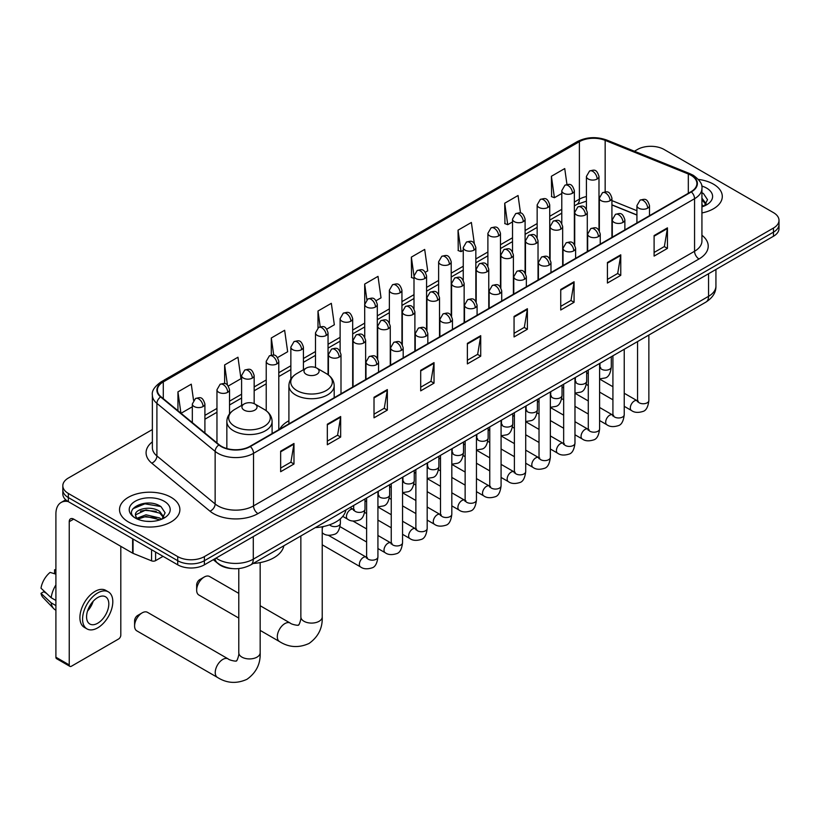 <?xml version="1.0" encoding="UTF-8"?>
<svg xmlns="http://www.w3.org/2000/svg" width="820" height="820" viewBox="0 0 820 820"><rect width="100%" height="100%" fill="white"/><g stroke="black" fill="none" stroke-linecap="round" stroke-linejoin="round"><path stroke-width="1.23" d="M288.906 420.762A33.323 19.239 0 0 0 279.712 429.178M636.925 215.076L611.925 204.969M232.654 568.608A18.86 10.885 180 0 1 218.52 563.996L213.282 559.681M152.366 429.547L68.347 478.05A18.86 10.885 0 0 0 62.822 485.747L62.822 493.968A18.86 10.885 0 0 0 68.347 501.666L177.714 564.816A18.86 10.885 0 0 0 204.395 564.816L773.475 236.252A18.86 10.885 0 0 0 779 228.554L779 224.444A18.86 10.885 0 0 1 773.475 232.152A18.86 10.885 0 0 0 779 224.444L779 220.344A18.86 10.885 0 0 0 773.475 212.636L664.108 149.496A18.86 10.885 0 0 0 637.427 149.496L634.413 151.239M62.822 485.747A18.86 10.885 0 0 0 68.347 493.455L177.714 556.595A18.86 10.885 0 0 0 204.395 556.595L204.395 560.706L773.475 232.152L204.395 560.706A18.86 10.885 0 0 1 177.714 560.706A18.86 10.885 0 0 0 204.395 560.706L204.395 564.816M68.347 493.455L68.347 497.555L177.714 560.706L68.347 497.555A18.86 10.885 0 0 1 62.822 489.858A18.86 10.885 0 0 0 68.347 497.555L68.347 501.666M713.451 184.151A30.176 17.425 0 0 0 698.384 179.426A30.176 17.425 0 0 1 713.451 184.151A30.176 17.425 0 0 1 722.297 196.472A30.176 17.425 0 0 0 713.451 184.151M171.052 497.299A30.176 17.425 0 0 0 138.16 493.527A30.176 17.425 0 0 0 119.525 509.62A30.176 17.425 0 0 0 128.371 521.94A30.176 17.425 0 0 0 161.263 525.722A30.176 17.425 0 0 0 179.887 509.62A30.176 17.425 0 0 0 171.052 497.299A30.176 17.425 0 0 0 138.16 493.527A30.176 17.425 0 0 0 119.525 509.62A30.176 17.425 0 0 0 128.371 521.94A30.176 17.425 0 0 0 161.263 525.722A30.176 17.425 0 0 0 179.887 509.62A30.176 17.425 0 0 0 171.052 497.299M691.004 175.296A20.121 11.613 180 0 1 696.897 183.506A20.121 11.613 180 0 1 691.004 191.716L249.967 446.346A20.121 11.613 180 0 1 219.258 444.799L161.027 396.788A20.121 11.613 180 0 1 157.389 390.125A20.121 11.613 180 0 1 163.282 381.915L579.391 141.675A20.121 11.613 180 0 1 605.16 140.374L688.318 173.994A20.121 11.613 180 0 1 691.004 175.296M691.362 175.09A20.623 11.91 0 0 0 688.605 173.748L605.447 140.138A20.623 11.91 0 0 0 579.043 141.47L162.934 381.71A20.623 11.91 0 0 0 160.617 396.952L218.848 444.963A20.623 11.91 0 0 0 250.325 446.551L691.362 191.921A20.623 11.91 0 0 0 691.362 175.09M280.645 451.174L280.645 471.715L293.98 464.007L293.98 443.476L280.645 451.174M280.645 468.066L290.915 462.142L293.929 444.163A5.033 2.901 -120 0 0 293.98 443.476M290.823 462.193L293.98 464.007M327.323 424.227L327.323 444.758L340.659 437.06L340.659 416.529L327.323 424.227M327.323 441.119L337.594 435.184L340.607 417.206A5.033 2.901 -120 0 0 340.659 416.529M337.512 435.235L340.659 437.06M374.012 397.269L374.012 417.81L387.347 410.113L387.347 389.572L374.012 397.269M374.012 414.161L384.283 408.237L387.296 390.258A5.033 2.901 -120 0 0 387.347 389.572M384.19 408.288L387.347 410.113M420.691 370.322L420.691 390.853L434.026 383.155L434.026 362.624L420.691 370.322M420.691 387.214L430.961 381.279L433.975 363.301A5.033 2.901 -120 0 0 434.026 362.624M430.869 381.331L434.026 383.155M654.104 235.565L654.104 256.096L667.439 248.398L667.439 227.857L654.104 235.565M654.104 252.457L664.374 246.523L667.388 228.544A5.033 2.901 -120 0 0 667.439 227.857M664.282 246.574L667.439 248.398M607.415 262.513L607.415 283.054L620.76 275.346L620.76 254.815L607.415 262.513M607.415 279.405L617.696 273.47L620.699 255.491A5.033 2.901 -120 0 0 620.76 254.815M617.603 273.531L620.76 275.346M560.736 289.47L560.736 310.001L574.072 302.303L574.072 281.762L560.736 289.47M560.736 306.362L571.007 300.428L574.02 282.449A5.033 2.901 -120 0 0 574.072 281.762M570.915 300.479L574.072 302.303M514.058 316.417L514.058 336.948L527.393 329.25L527.393 308.72L514.058 316.417M514.058 333.309L524.328 327.375L527.342 309.396A5.033 2.901 -120 0 0 527.393 308.72M524.236 327.426L527.393 329.25M467.369 343.365L467.369 363.906L480.715 356.208L480.715 335.667L467.369 343.365M467.369 360.257L477.65 354.332L480.653 336.354A5.033 2.901 -120 0 0 480.715 335.667M477.558 354.383L480.715 356.208M701.93 212.944A30.176 17.425 0 0 0 722.297 196.472A30.176 17.425 0 0 1 701.93 212.944M204.395 556.595L773.475 228.042A18.86 10.885 0 0 0 779 220.344M277.56 357.561L287.656 351.739L284.642 330.276L271.307 337.983L271.307 355.142M228.298 386.005L240.977 378.686L237.964 357.233L224.629 364.931L224.629 383.616M193.54 400.262L191.275 384.18L177.94 391.878L177.94 410.738M425.344 272.24L427.702 270.877L424.688 249.423L411.353 257.121L411.568 277.539M474.319 243.448L471.377 222.476L458.031 230.174L458.247 250.582M520.515 213.056L518.055 195.519L504.72 203.216L504.935 223.634M566.968 184.479L564.734 168.571L551.399 176.269L551.614 196.677M326.821 329.127L334.334 324.781L331.331 303.328L317.986 311.026L317.986 327.846M376.083 300.684L381.023 297.834L378.01 276.371L364.674 284.079L364.746 304.568M364.746 337.133L364.674 304.404M364.674 284.079L366.868 299.72M413.997 278.441L411.353 277.457M411.353 257.121L413.997 276.002A6.283 3.628 0 0 0 415.842 278.554A6.283 3.628 0 0 0 424.739 278.554A6.283 3.628 0 0 0 426.574 275.991C424.022 267.925 421.541 269.534 417.144 270.549A6.283 3.628 60 0 1 420.291 270.856A6.283 3.628 -120 0 1 424.739 278.554M458.031 230.174L461.045 251.627L463.259 250.346M461.045 251.627L458.031 250.5M504.72 203.216L507.734 224.68L512.52 221.902M507.734 224.68L504.72 223.552M551.399 176.269L554.412 197.722L561.782 193.469M554.412 197.722L551.399 196.595M317.986 311.026L320.2 326.78M271.307 337.983L273.716 355.142M224.629 364.931L227.447 385.082M181.035 413.29L192.331 406.771M177.94 391.878L180.933 413.198M701.93 204.692L703.826 206.179M701.93 206.322L702.463 206.681M701.93 198.173L706.245 203.965M701.93 199.803L705.918 204.395M701.93 206.855A20.5 11.839 0 0 0 706.604 204.836A20.5 11.839 0 0 0 706.604 188.098A20.5 11.839 0 0 0 701.694 186.007M704.308 205.984L707.516 199.68L703.457 193.561M701.93 192.792L703.181 193.366M196.656 590.123L196.656 584.988A4.397 2.542 -60 0 1 199.772 579.596L204.221 577.034A10.691 6.17 120 0 0 196.656 590.123A10.691 6.17 120 0 0 198.87 595.012L238.784 618.065M306.208 374.299A7.544 4.356 0 0 0 316.879 374.299A7.544 4.356 0 0 0 316.879 368.139L326.247 373.551A20.797 12.003 0 0 1 326.247 390.525A20.797 12.003 0 0 1 296.84 390.525A20.797 12.003 0 0 1 296.84 373.551C291.715 376.585 289.07 380.623 288.906 385.666A22.632 13.069 0 0 0 295.538 394.912A22.632 13.069 0 0 0 320.2 397.741A22.632 13.069 0 0 0 334.181 385.666C334.006 380.623 331.362 376.585 326.247 373.551L316.879 368.139A7.544 4.356 0 0 0 306.208 368.139A7.544 4.356 0 0 0 306.208 374.299M315.3 527.629A34.584 19.967 0 0 0 345.917 509.948M238.784 593.372L209.561 576.501A10.691 6.17 120 0 0 204.221 577.034L199.772 579.596M134.593 625.957L134.593 620.822A4.397 2.542 -60 0 1 137.709 615.43L142.147 612.868A10.691 6.17 120 0 0 134.593 625.957A10.691 6.17 120 0 0 136.807 630.846L217.454 677.412A10.691 6.17 -60 0 1 215.814 668.843A10.691 6.17 -60 0 1 222.804 659.423A10.691 6.17 -60 0 1 228.144 658.901C229.364 660.356 237.462 661.822 236.324 660.766C236.662 662.283 239.44 654.534 238.784 652.751A10.691 6.17 180 0 0 241.92 657.117A10.691 6.17 180 0 0 257.039 657.117A10.691 6.17 180 0 0 260.165 652.751C260.627 663.821 256.24 672.656 247.004 679.278C236.662 683.962 226.812 683.337 217.454 677.412M244.145 410.133A7.544 4.356 0 0 0 254.815 410.133A7.544 4.356 0 0 0 254.815 403.973L264.183 409.385A20.797 12.003 0 0 1 264.183 426.359A20.797 12.003 0 0 1 234.776 426.359A20.797 12.003 0 0 1 234.776 409.385C229.651 412.419 227.007 416.457 226.843 421.5A22.632 13.069 0 0 0 233.474 430.736A22.632 13.069 0 0 0 258.136 433.575A22.632 13.069 0 0 0 272.107 421.5C271.943 416.457 269.298 412.419 264.183 409.385L254.815 403.973A7.544 4.356 0 0 0 244.145 403.973A7.544 4.356 0 0 0 244.145 410.133M253.226 563.453A34.584 19.967 0 0 0 283.853 545.782M228.144 658.901L147.498 612.335A10.691 6.17 120 0 0 142.147 612.868L137.709 615.43M155.595 552.044L155.595 560.644L163.047 556.339M68.132 501.543A25.153 14.524 -120 0 0 61.11 502.476A25.153 14.524 -120 0 0 55.903 513.986L55.903 657.22L69.239 664.918L69.239 521.684A6.283 3.628 60 0 1 70.54 518.814A6.283 3.628 60 0 1 73.687 519.121L132.625 553.151L132.625 538.771M69.239 664.918A3.147 1.814 120 0 0 69.885 666.363L56.549 658.655A3.147 1.814 -60 0 1 55.903 657.22M69.885 666.363A3.147 1.814 120 0 0 71.463 666.199L118.592 638.995A3.147 1.814 120 0 0 120.806 635.141L120.806 546.325M155.595 560.644A3.147 1.814 180 0 1 151.577 560.839L133.045 553.356A3.147 1.814 180 0 1 132.625 553.151M97.693 623.231A15.723 9.071 120 0 0 107.963 609.383A15.723 9.071 120 0 0 105.554 596.786A15.723 9.071 120 0 0 97.693 597.565A15.723 9.071 120 0 0 87.422 611.412A15.723 9.071 120 0 0 89.831 624.01A15.723 9.071 120 0 0 97.693 623.231M87.535 611.054A15.723 9.071 120 0 0 93.172 601.275M55.903 570.238L54.571 569.838L54.571 572.995L55.903 573.764M108.383 591.886L105.718 590.349A21.381 12.341 120 0 0 95.028 591.404A21.381 12.341 120 0 0 81.057 610.244A21.381 12.341 120 0 0 84.337 627.372L87.002 628.909A21.381 12.341 120 0 0 97.693 627.853A21.381 12.341 120 0 0 111.653 609.014A21.381 12.341 120 0 0 108.383 591.886A21.381 12.341 120 0 0 97.693 592.942A21.381 12.341 120 0 0 83.722 611.781A21.381 12.341 120 0 0 87.002 628.909M55.903 584.937A20.746 11.982 120 0 0 51.178 597.729L41 588.196A16.349 9.44 120 0 1 50.122 572.401L55.903 574.154M55.903 600.455L51.178 597.729M46.504 593.352L43.737 591.753L41 593.332L51.178 602.854L55.903 605.58M51.178 602.854A20.746 11.982 120 0 0 53.741 608.655A20.746 11.982 120 0 0 55.309 609.885L55.903 610.234M55.903 569.47A16.349 9.44 120 0 0 54.571 569.838M41 593.332A16.349 9.44 120 0 0 42.937 597.401L53.741 608.655M146.298 521.294L151.044 521.438M136.878 518.281L146.032 514.796L159.756 518.004L161.417 519.337M137.719 519.162L146.032 516.426L160.054 519.839M137.022 518.916L135.556 515.472A14.206 8.2 0 0 0 137.852 519.275M163.836 517.123L159.756 511.485C151.228 505.12 133.68 509.046 135.556 515.472L135.505 514.847M135.587 515.678L135.987 514.622L146.032 509.907L159.756 513.115L163.518 517.543M161.909 519.132L165.117 512.828L161.058 506.709C146.677 496.377 121.114 509.999 135.874 518.342L136.602 518.793M164.205 501.256A20.5 11.839 0 0 0 135.218 501.256A20.5 11.839 0 0 0 135.218 517.994A20.5 11.839 0 0 0 164.205 517.994A20.5 11.839 0 0 0 164.205 501.256M132.881 508.769L144.914 503.828L160.781 506.524M140.394 511.167L144.914 510.347L156.241 511.321M140.394 517.686L144.914 516.866L156.241 517.84M216.039 558.082A25.153 14.524 0 0 0 217.73 559.168A25.153 14.524 0 0 0 253.298 559.168L708.562 296.317A25.153 14.524 0 0 0 715.932 286.057C716.116 292.289 712.795 297.639 705.958 302.078L250.695 564.918A12.577 7.257 60 0 0 253.298 559.168L253.298 536.577M708.562 273.726L708.562 296.317A12.577 7.257 60 0 1 705.958 302.078M215.024 558.676A12.577 8.415 129.5 0 0 217.218 562.766L213.395 559.619M773.475 236.252L773.475 228.042M177.714 564.816L177.714 556.595M701.93 235.248A31.437 18.153 180 0 1 699.009 258.976L257.972 513.607A6.283 3.628 60 0 1 253.523 505.899L694.56 251.268A25.153 14.524 0 0 0 701.93 241.008L701.93 188.436A25.153 14.524 180 0 1 694.56 198.707A6.283 3.628 -120 0 0 691.362 191.921M257.972 513.607A31.437 18.153 180 0 1 213.507 513.607A31.437 18.153 180 0 1 209.981 511.178L151.761 463.167A31.437 18.153 180 0 1 152.366 441.867M217.956 505.899A25.153 14.524 0 0 0 253.523 505.899L253.523 453.337A25.153 14.524 180 0 1 215.137 451.389L156.907 403.389A25.153 14.524 180 0 1 152.366 395.055L152.366 447.628A25.153 14.524 0 0 0 156.907 455.951L215.137 503.962A25.153 14.524 0 0 0 217.956 505.899M701.93 188.436C702.76 184.51 699.88 180.123 693.259 175.285L689.948 173.686A6.283 2.942 112 0 0 688.605 173.748M689.948 173.686L606.8 140.066C596.386 136.386 586.495 136.919 577.136 141.675A6.283 3.628 60 0 1 579.043 141.47M162.934 381.71A6.283 3.628 -120 0 0 161.027 381.915C154.508 386.599 151.618 390.986 152.366 395.055M160.617 396.952A6.283 4.202 129.5 0 0 156.907 403.389L156.907 455.951A6.283 4.202 -50.5 0 1 151.761 463.167M606.8 140.066A6.283 2.942 112 0 0 605.447 140.138M218.848 444.963A6.283 4.202 129.5 0 0 215.137 451.389L215.137 503.962A6.283 4.202 -50.5 0 1 209.981 511.178M250.325 446.551A6.283 3.628 60 0 1 253.523 453.337L694.56 198.707L694.56 251.268A6.283 3.628 60 0 0 699.009 258.976M163.282 381.915L163.282 398.653M688.318 173.994L688.318 193.274M605.16 140.374L605.16 191.87M636.925 210.709L611.925 200.603M599.625 196.298A20.121 11.613 0 0 0 598.989 196.195M586.413 196.544A20.121 11.613 0 0 0 579.391 199.178L574.359 202.079M579.391 141.675L579.391 199.178A11.316 6.529 60 0 1 577.054 204.354L574.359 205.912M561.782 209.336L549.728 216.296M537.151 223.563L525.097 230.522M512.52 237.779L500.466 244.739M487.89 251.996L475.836 258.956M463.259 266.223L451.205 273.183M438.628 280.44L426.574 287.4M413.997 294.657L401.943 301.627M389.367 308.884L377.313 315.843M364.746 323.101L352.682 330.06M340.115 337.327L328.051 344.287M315.485 351.544L303.42 358.504M290.854 365.761L278.79 372.721M266.223 379.988L254.159 386.948M241.592 394.205L229.528 401.164M216.962 408.421L204.908 415.381M467.369 344.021L480.653 336.354M514.058 317.073L527.342 309.396M560.736 290.116L574.02 282.449M607.415 263.169L620.699 255.491M654.104 236.211L667.388 228.544M420.691 370.968L433.975 363.301M374.012 397.925L387.296 390.258M327.323 424.873L340.607 417.206M280.645 451.83L293.929 444.163M322.229 526.768L322.229 616.917A10.691 6.17 180 0 1 319.103 621.283A10.691 6.17 180 0 1 303.984 621.283A10.691 6.17 180 0 1 300.858 616.917C301.504 618.71 298.726 626.459 298.388 624.932C299.526 625.988 291.428 624.522 290.208 623.067L260.165 605.724M322.229 616.917C322.69 627.987 318.303 636.822 309.068 643.444C298.726 648.128 288.876 647.503 279.517 641.578A10.691 6.17 -60 0 1 277.888 633.009A10.691 6.17 -60 0 1 284.868 623.589A10.691 6.17 -60 0 1 290.208 623.067M647.656 208.177A6.283 3.628 0 0 0 649.501 205.605C646.949 197.538 644.469 199.147 640.061 200.162A6.283 3.628 60 0 1 643.208 200.469A6.283 3.628 -120 0 1 647.656 208.177A6.283 3.628 0 0 1 638.759 208.177A6.283 3.628 0 0 1 636.925 205.605L640.061 200.162M624.235 406.33L631.492 410.523A5.658 3.27 -60 0 1 630.621 405.982A5.658 3.27 -60 0 1 634.321 401A5.658 3.27 -60 0 1 634.567 400.857A5.658 3.27 -60 0 1 637.15 400.713L624.235 393.262M637.878 401.287L637.365 401.708L637.55 400.488A5.658 3.27 -0 0 0 639.21 402.794A5.658 3.27 -0 0 0 646.949 402.938A5.658 3.27 -0 0 0 648.866 400.488C648.097 407.058 646.057 410.728 642.767 411.496C638.032 412.931 634.28 412.603 631.492 410.523M623.026 222.394A6.283 3.628 0 0 0 624.871 219.832C622.318 211.765 619.838 213.364 615.43 214.379A6.283 3.628 60 0 1 618.577 214.696A6.283 3.628 -120 0 1 623.026 222.394A6.283 3.628 0 0 1 614.129 222.394A6.283 3.628 0 0 1 612.294 219.832L615.43 214.379M599.604 420.557L606.861 424.739A5.658 3.27 -60 0 1 605.99 420.209A5.658 3.27 -60 0 1 609.691 415.217A5.658 3.27 -60 0 1 609.936 415.084A5.658 3.27 -60 0 1 612.519 414.94L599.604 407.489M613.247 415.504L612.735 415.924L612.919 414.705A5.658 3.27 -0 0 0 614.58 417.011A5.658 3.27 -0 0 0 622.318 417.154A5.658 3.27 -0 0 0 624.235 414.705C623.466 421.275 621.427 424.944 618.136 425.713C613.401 427.148 609.649 426.83 606.861 424.739M598.395 236.611A6.283 3.628 0 0 0 600.24 234.048C597.688 225.982 595.207 227.591 590.8 228.606A6.283 3.628 60 0 1 593.947 228.913A6.283 3.628 -120 0 1 598.395 236.611A6.283 3.628 0 0 1 589.498 236.611A6.283 3.628 0 0 1 587.663 234.048L590.8 228.606M574.974 434.774L582.231 438.956A5.658 3.27 -60 0 1 581.359 434.426A5.658 3.27 -60 0 1 585.06 429.434A5.658 3.27 -60 0 1 585.306 429.301A5.658 3.27 -60 0 1 587.889 429.157L574.974 421.705M588.616 429.731L588.104 430.151L588.288 428.921A5.658 3.27 -0 0 0 589.949 431.238A5.658 3.27 -0 0 0 597.688 431.371A5.658 3.27 -0 0 0 599.604 428.921C598.836 435.492 596.796 439.161 593.506 439.94C588.77 441.375 585.019 441.047 582.231 438.956M573.764 250.838A6.283 3.628 0 0 0 575.609 248.265C573.057 240.198 570.576 241.808 566.169 242.822A6.283 3.628 60 0 1 569.316 243.13A6.283 3.628 -120 0 1 573.764 250.838A6.283 3.628 0 0 1 564.867 250.838A6.283 3.628 0 0 1 563.032 248.265L566.169 242.822M550.343 448.991L557.6 453.183A5.658 3.27 -60 0 1 556.729 448.642A5.658 3.27 -60 0 1 560.429 443.661A5.658 3.27 -60 0 1 560.675 443.517A5.658 3.27 -60 0 1 563.258 443.374L550.343 435.922M563.986 443.948L563.473 444.368L563.658 443.148A5.658 3.27 -0 0 0 565.318 445.455A5.658 3.27 -0 0 0 573.057 445.598A5.658 3.27 -0 0 0 574.974 443.148C574.205 449.719 572.165 453.388 568.875 454.157C564.139 455.592 560.388 455.264 557.6 453.183M549.133 265.055A6.283 3.628 0 0 0 550.978 262.492C548.426 254.425 545.946 256.024 541.548 257.039A6.283 3.628 60 0 1 544.685 257.357A6.283 3.628 -120 0 1 549.133 265.055A6.283 3.628 0 0 1 540.236 265.055A6.283 3.628 0 0 1 538.402 262.492L541.548 257.039M525.712 463.218L532.969 467.4A5.658 3.27 -60 0 1 532.098 462.869A5.658 3.27 -60 0 1 535.798 457.878A5.658 3.27 -60 0 1 536.044 457.744A5.658 3.27 -60 0 1 538.627 457.601L525.712 450.149M539.355 458.165L538.842 458.585L539.027 457.365A5.658 3.27 -0 0 0 540.688 459.671A5.658 3.27 -0 0 0 548.426 459.815A5.658 3.27 -0 0 0 550.343 457.365C549.574 463.935 547.534 467.605 544.244 468.374C539.509 469.819 535.757 469.491 532.969 467.4M524.503 279.271A6.283 3.628 0 0 0 526.348 276.709C523.795 268.642 521.315 270.252 516.918 271.266A6.283 3.628 60 0 1 520.054 271.574A6.283 3.628 -120 0 1 524.503 279.271A6.283 3.628 0 0 1 515.606 279.271A6.283 3.628 0 0 1 513.771 276.709L516.918 271.266M501.081 477.435L508.338 481.617A5.658 3.27 -60 0 1 507.467 477.086A5.658 3.27 -60 0 1 511.167 472.094A5.658 3.27 -60 0 1 511.413 471.961A5.658 3.27 -60 0 1 513.996 471.818L501.081 464.366M514.724 472.392L514.212 472.812L514.396 471.582A5.658 3.27 -0 0 0 516.057 473.898A5.658 3.27 -0 0 0 523.795 474.032A5.658 3.27 -0 0 0 525.712 471.582C524.943 478.152 522.904 481.832 519.613 482.601C514.878 484.036 511.126 483.708 508.338 481.617M499.872 293.498A6.283 3.628 0 0 0 501.717 290.926C499.165 282.859 496.684 284.468 492.287 285.483A6.283 3.628 60 0 1 495.423 285.79A6.283 3.628 -120 0 1 499.872 293.498A6.283 3.628 0 0 1 490.985 293.498A6.283 3.628 0 0 1 489.14 290.926L492.287 285.483M476.451 491.651L483.708 495.844A5.658 3.27 -60 0 1 482.836 491.303A5.658 3.27 -60 0 1 486.537 486.321A5.658 3.27 -60 0 1 486.783 486.188A5.658 3.27 -60 0 1 489.366 486.034L476.451 478.583M490.093 486.608L489.581 487.029L489.765 485.809A5.658 3.27 -0 0 0 491.426 488.115A5.658 3.27 -0 0 0 499.165 488.259A5.658 3.27 -0 0 0 501.081 485.809C500.313 492.379 498.273 496.049 494.983 496.817C490.247 498.252 486.496 497.924 483.708 495.844M475.241 307.715A6.283 3.628 0 0 0 477.086 305.153C474.534 297.086 472.053 298.685 467.656 299.7A6.283 3.628 60 0 1 470.793 300.017A6.283 3.628 -120 0 1 475.241 307.715A6.283 3.628 0 0 1 466.354 307.715A6.283 3.628 0 0 1 464.509 305.153L467.656 299.7M451.82 505.878L459.077 510.06A5.658 3.27 -60 0 1 458.206 505.53A5.658 3.27 -60 0 1 461.906 500.538A5.658 3.27 -60 0 1 462.152 500.405A5.658 3.27 -60 0 1 464.735 500.261L451.82 492.81M465.463 500.825L464.95 501.245L465.135 500.026A5.658 3.27 -0 0 0 466.795 502.332A5.658 3.27 -0 0 0 474.534 502.476A5.658 3.27 -0 0 0 476.451 500.026C475.682 506.596 473.642 510.265 470.352 511.034C465.616 512.48 461.865 512.151 459.077 510.06M450.61 321.932A6.283 3.628 0 0 0 452.455 319.369C449.903 311.303 447.423 312.912 443.025 313.927A6.283 3.628 60 0 1 446.162 314.234A6.283 3.628 -120 0 1 450.61 321.932A6.283 3.628 0 0 1 441.724 321.932A6.283 3.628 0 0 1 439.879 319.369L443.025 313.927M427.189 520.095L434.446 524.277A5.658 3.27 -60 0 1 433.575 519.747A5.658 3.27 -60 0 1 437.275 514.755A5.658 3.27 -60 0 1 437.521 514.622A5.658 3.27 -60 0 1 440.104 514.478L427.189 507.026M440.832 515.052L440.33 515.472L440.504 514.242A5.658 3.27 -0 0 0 442.164 516.559A5.658 3.27 -0 0 0 449.903 516.692A5.658 3.27 -0 0 0 451.82 514.242C451.051 520.813 449.011 524.492 445.721 525.261C440.986 526.696 437.234 526.368 434.446 524.277M425.98 336.159A6.283 3.628 0 0 0 427.825 333.586C425.272 325.519 422.792 327.129 418.395 328.143A6.283 3.628 60 0 1 421.531 328.451A6.283 3.628 -120 0 1 425.98 336.159A6.283 3.628 0 0 1 417.093 336.159A6.283 3.628 0 0 1 415.248 333.586L418.395 328.143M402.558 534.312L409.815 538.504A5.658 3.27 -60 0 1 408.944 533.963A5.658 3.27 -60 0 1 412.644 528.982A5.658 3.27 -60 0 1 412.89 528.849A5.658 3.27 -60 0 1 415.473 528.695L402.558 521.243M416.201 529.269L415.699 529.689L415.873 528.47A5.658 3.27 -0 0 0 417.534 530.776A5.658 3.27 -0 0 0 425.272 530.919A5.658 3.27 -0 0 0 427.189 528.47C426.42 535.04 424.381 538.709 421.09 539.478C416.355 540.913 412.603 540.595 409.815 538.504M401.349 350.376A6.283 3.628 0 0 0 403.194 347.813C400.642 339.746 398.161 341.356 393.764 342.36A6.283 3.628 60 0 1 396.9 342.678A6.283 3.628 -120 0 1 401.349 350.376A6.283 3.628 0 0 1 392.462 350.376A6.283 3.628 0 0 1 390.617 347.813L393.764 342.36M377.928 548.539L385.185 552.721A5.658 3.27 -60 0 1 384.313 548.191A5.658 3.27 -60 0 1 388.014 543.199A5.658 3.27 -60 0 1 388.26 543.066A5.658 3.27 -60 0 1 390.843 542.922L377.928 535.47M391.57 543.486L391.068 543.906L391.242 542.686A5.658 3.27 -0 0 0 392.903 544.992A5.658 3.27 -0 0 0 400.642 545.136A5.658 3.27 -0 0 0 402.558 542.686C401.79 549.256 399.75 552.926 396.46 553.695C391.724 555.14 387.973 554.812 385.185 552.721M376.718 364.592A6.283 3.628 0 0 0 378.563 362.03C376.011 353.963 373.53 355.572 369.133 356.587A6.283 3.628 60 0 1 372.27 356.895A6.283 3.628 -120 0 1 376.718 364.592A6.283 3.628 0 0 1 367.832 364.592A6.283 3.628 0 0 1 365.986 362.03L369.133 356.587M322.229 544.818L360.554 566.938A5.658 3.27 -60 0 1 359.683 562.407A5.658 3.27 -60 0 1 363.383 557.426A5.658 3.27 -60 0 1 363.629 557.282A5.658 3.27 -60 0 1 366.212 557.139L328.328 535.265M366.94 557.713L366.437 558.133L366.612 556.903A5.658 3.27 -0 0 0 368.272 559.22A5.658 3.27 -0 0 0 376.011 559.353A5.658 3.27 -0 0 0 377.928 556.903C377.159 563.473 375.119 567.153 371.829 567.922C367.093 569.357 363.342 569.029 360.554 566.938M610.09 200.705A6.283 3.628 0 0 0 611.925 198.132C609.373 190.076 606.892 191.675 602.495 192.69A6.283 3.628 60 0 1 605.642 193.007A6.283 3.628 -120 0 1 610.09 200.705A6.283 3.628 0 0 1 601.193 200.705A6.283 3.628 0 0 1 599.358 198.132L602.495 192.69M600.301 367.739L599.799 368.159L599.984 366.94A5.658 3.27 -0 0 0 601.644 369.246A5.658 3.27 -0 0 0 609.383 369.389A5.658 3.27 -0 0 0 611.3 366.94C610.521 373.51 608.491 377.179 605.191 377.948L599.604 378.881M585.459 214.922A6.283 3.628 0 0 0 587.294 212.359C584.742 204.293 582.261 205.902 577.864 206.917A6.283 3.628 60 0 1 581.011 207.224A6.283 3.628 -120 0 1 585.459 214.922A6.283 3.628 0 0 1 576.562 214.922A6.283 3.628 0 0 1 574.728 212.359L577.864 206.917M575.681 381.956L575.168 382.376L575.353 381.156A5.658 3.27 -0 0 0 577.014 383.463A5.658 3.27 -0 0 0 584.752 383.606A5.658 3.27 -0 0 0 586.669 381.156C585.89 387.727 583.861 391.396 580.56 392.165L574.974 393.108M560.829 229.149A6.283 3.628 0 0 0 562.663 226.576C560.111 218.509 557.631 220.119 553.233 221.133A6.283 3.628 60 0 1 556.38 221.441A6.283 3.628 -120 0 1 560.829 229.149A6.283 3.628 0 0 1 551.932 229.149A6.283 3.628 0 0 1 550.097 226.576L553.233 221.133M551.05 396.183L550.538 396.593L550.722 395.373A5.658 3.27 -0 0 0 552.383 397.69A5.658 3.27 -0 0 0 560.121 397.823A5.658 3.27 -0 0 0 562.038 395.373C561.259 401.943 559.23 405.613 555.929 406.382L550.343 407.325M536.198 243.366A6.283 3.628 0 0 0 538.033 240.793C535.48 232.736 533.01 234.335 528.603 235.35A6.283 3.628 60 0 1 531.749 235.668A6.283 3.628 -120 0 1 536.198 243.366A6.283 3.628 0 0 1 527.301 243.366A6.283 3.628 0 0 1 525.466 240.793L528.603 235.35M526.419 410.4L525.907 410.82L526.091 409.6A5.658 3.27 -0 0 0 527.752 411.906A5.658 3.27 -0 0 0 535.491 412.05A5.658 3.27 -0 0 0 537.407 409.6C536.628 416.17 534.599 419.84 531.298 420.609L525.712 421.541M511.567 257.582A6.283 3.628 0 0 0 513.402 255.02C510.86 246.953 508.379 248.562 503.972 249.577A6.283 3.628 60 0 1 507.119 249.885A6.283 3.628 -120 0 1 511.567 257.582A6.283 3.628 0 0 1 502.67 257.582A6.283 3.628 0 0 1 500.835 255.02L503.972 249.577M501.789 424.616L501.276 425.037L501.461 423.817A5.658 3.27 -0 0 0 503.121 426.123A5.658 3.27 -0 0 0 510.86 426.267A5.658 3.27 -0 0 0 512.777 423.817C511.998 430.387 509.968 434.057 506.668 434.825L501.081 435.768M486.936 271.809A6.283 3.628 0 0 0 488.771 269.237C486.229 261.17 483.749 262.779 479.341 263.794A6.283 3.628 60 0 1 482.488 264.101A6.283 3.628 -120 0 1 486.936 271.809A6.283 3.628 0 0 1 478.039 271.809A6.283 3.628 0 0 1 476.205 269.237L479.341 263.794M477.158 438.843L476.645 439.253L476.83 438.034A5.658 3.27 -0 0 0 478.49 440.35A5.658 3.27 -0 0 0 486.229 440.483A5.658 3.27 -0 0 0 488.146 438.034C487.367 444.604 485.337 448.273 482.047 449.053L476.451 449.985M462.306 286.026A6.283 3.628 0 0 0 464.14 283.464C461.598 275.397 459.118 276.996 454.71 278.011A6.283 3.628 60 0 1 457.857 278.329A6.283 3.628 -120 0 1 462.306 286.026A6.283 3.628 0 0 1 453.409 286.026A6.283 3.628 0 0 1 451.574 283.464L454.71 278.011M452.527 453.06L452.015 453.48L452.199 452.261A5.658 3.27 -0 0 0 453.86 454.567A5.658 3.27 -0 0 0 461.598 454.71A5.658 3.27 -0 0 0 463.515 452.261C462.736 458.831 460.707 462.5 457.416 463.269L451.82 464.202M437.675 300.243A6.283 3.628 0 0 0 439.52 297.68C436.968 289.614 434.487 291.223 430.08 292.238A6.283 3.628 60 0 1 433.226 292.545A6.283 3.628 -120 0 1 437.675 300.243A6.283 3.628 0 0 1 428.778 300.243A6.283 3.628 0 0 1 426.943 297.68L430.08 292.238M427.896 467.277L427.384 467.697L427.568 466.477A5.658 3.27 -0 0 0 429.229 468.784A5.658 3.27 -0 0 0 436.968 468.927A5.658 3.27 -0 0 0 438.884 466.477C438.106 473.048 436.076 476.717 432.786 477.486L427.189 478.429M413.044 314.47A6.283 3.628 0 0 0 414.889 311.897C412.337 303.83 409.856 305.44 405.449 306.454A6.283 3.628 60 0 1 408.596 306.762A6.283 3.628 -120 0 1 413.044 314.47A6.283 3.628 0 0 1 404.147 314.47A6.283 3.628 0 0 1 402.312 311.897L405.449 306.454M403.266 481.504L402.753 481.924L402.938 480.694A5.658 3.27 -0 0 0 404.598 483.011A5.658 3.27 -0 0 0 412.337 483.144A5.658 3.27 -0 0 0 414.254 480.694C413.485 487.264 411.445 490.934 408.155 491.713L402.558 492.646M388.413 328.687A6.283 3.628 0 0 0 390.258 326.124C387.706 318.058 385.226 319.656 380.818 320.671A6.283 3.628 60 0 1 383.965 320.989A6.283 3.628 -120 0 1 388.413 328.687A6.283 3.628 0 0 1 379.516 328.687A6.283 3.628 0 0 1 377.682 326.124L380.818 320.671M378.635 495.721L378.122 496.141L378.307 494.921A5.658 3.27 -0 0 0 379.967 497.227A5.658 3.27 -0 0 0 387.706 497.371A5.658 3.27 -0 0 0 389.623 494.921C388.854 501.491 386.814 505.161 383.524 505.93L377.928 506.862M363.783 342.904A6.283 3.628 0 0 0 365.628 340.341C363.075 332.274 360.595 333.883 356.187 334.898A6.283 3.628 60 0 1 359.334 335.206A6.283 3.628 -120 0 1 363.783 342.904A6.283 3.628 0 0 1 354.886 342.904A6.283 3.628 0 0 1 353.051 340.341L356.187 334.898M354.004 509.937L353.492 510.358L353.676 509.138A5.658 3.27 -0 0 0 355.337 511.444A5.658 3.27 -0 0 0 363.075 511.588A5.658 3.27 -0 0 0 364.992 509.138C364.223 515.708 362.184 519.378 358.893 520.146C354.158 521.592 350.406 521.264 347.618 519.173A5.658 3.27 -60 0 1 346.44 516.579A5.658 3.27 -60 0 1 350.693 509.517A5.658 3.27 -60 0 1 353.276 509.374L350.089 507.539M339.152 357.13A6.283 3.628 0 0 0 340.997 354.558C338.445 346.491 335.964 348.1 331.557 349.115A6.283 3.628 60 0 1 334.704 349.422A6.283 3.628 -120 0 1 339.152 357.13A6.283 3.628 0 0 1 330.255 357.13A6.283 3.628 0 0 1 328.42 354.558L331.557 349.115M329.619 524.8A5.658 3.27 -0 0 0 330.706 525.671A5.658 3.27 -0 0 0 338.445 525.804A5.658 3.27 -0 0 0 340.361 523.355C339.593 529.925 337.553 533.605 334.263 534.374C329.527 535.808 325.776 535.48 322.988 533.389A5.658 3.27 -60 0 1 322.229 532.621M322.229 528.5A5.658 3.27 -60 0 1 323.152 526.583M597.144 179.016A6.283 3.628 0 0 0 598.989 176.443C596.437 168.387 593.957 169.986 589.559 171.001A6.283 3.628 60 0 1 592.706 171.318A6.283 3.628 -120 0 1 597.144 179.016A6.283 3.628 0 0 1 588.258 179.016A6.283 3.628 0 0 1 586.413 176.443L589.559 171.001M572.514 193.233A6.283 3.628 0 0 0 574.359 190.671C571.806 182.604 569.326 184.213 564.929 185.217A6.283 3.628 60 0 1 568.076 185.535A6.283 3.628 -120 0 1 572.514 193.233A6.283 3.628 0 0 1 563.627 193.233A6.283 3.628 0 0 1 561.782 190.671L564.929 185.217M547.893 207.45A6.283 3.628 0 0 0 549.728 204.887C547.176 196.82 544.695 198.43 540.298 199.445A6.283 3.628 60 0 1 543.445 199.752A6.283 3.628 -120 0 1 547.893 207.45A6.283 3.628 0 0 1 538.996 207.45A6.283 3.628 0 0 1 537.151 204.887L540.298 199.445M523.262 221.677A6.283 3.628 0 0 0 525.097 219.104C522.545 211.047 520.064 212.647 515.667 213.661A6.283 3.628 60 0 1 518.814 213.979A6.283 3.628 -120 0 1 523.262 221.677A6.283 3.628 0 0 1 514.365 221.677A6.283 3.628 0 0 1 512.52 219.104L515.667 213.661M498.632 235.893A6.283 3.628 0 0 0 500.466 233.331C497.914 225.264 495.434 226.873 491.036 227.888A6.283 3.628 60 0 1 494.183 228.196A6.283 3.628 -120 0 1 498.632 235.893A6.283 3.628 0 0 1 489.735 235.893A6.283 3.628 0 0 1 487.89 233.331L491.036 227.888M474.001 250.12A6.283 3.628 0 0 0 475.836 247.548C473.283 239.481 470.803 241.09 466.406 242.105A6.283 3.628 60 0 1 469.553 242.412A6.283 3.628 -120 0 1 474.001 250.12A6.283 3.628 0 0 1 465.104 250.12A6.283 3.628 0 0 1 463.259 247.548L466.406 242.105M449.37 264.337A6.283 3.628 0 0 0 451.205 261.764C448.653 253.708 446.172 255.307 441.775 256.322A6.283 3.628 60 0 1 444.922 256.639A6.283 3.628 -120 0 1 449.37 264.337A6.283 3.628 0 0 1 440.473 264.337A6.283 3.628 0 0 1 438.628 261.764L441.775 256.322M400.109 292.781A6.283 3.628 0 0 0 401.943 290.208C399.391 282.141 396.911 283.751 392.513 284.765A6.283 3.628 60 0 1 395.66 285.073A6.283 3.628 -120 0 1 400.109 292.781A6.283 3.628 0 0 1 391.212 292.781A6.283 3.628 0 0 1 389.367 290.208L392.513 284.765M375.478 306.998A6.283 3.628 0 0 0 377.313 304.425C374.76 296.368 372.28 297.967 367.883 298.982A6.283 3.628 60 0 1 371.029 299.3A6.283 3.628 -120 0 1 375.478 306.998A6.283 3.628 0 0 1 366.581 306.998A6.283 3.628 0 0 1 364.746 304.425L367.883 298.982M350.847 321.214A6.283 3.628 0 0 0 352.682 318.652C350.13 310.585 347.649 312.194 343.252 313.209A6.283 3.628 60 0 1 346.399 313.517A6.283 3.628 -120 0 1 350.847 321.214A6.283 3.628 0 0 1 341.95 321.214A6.283 3.628 0 0 1 340.115 318.652L343.252 313.209M326.216 335.441A6.283 3.628 0 0 0 328.051 332.869C325.499 324.802 323.018 326.411 318.621 327.426A6.283 3.628 60 0 1 321.768 327.733A6.283 3.628 -120 0 1 326.216 335.441A6.283 3.628 0 0 1 317.319 335.441A6.283 3.628 0 0 1 315.485 332.869L318.621 327.426M301.586 349.658A6.283 3.628 0 0 0 303.42 347.096C300.868 339.029 298.398 340.628 293.99 341.643A6.283 3.628 60 0 1 297.137 341.96A6.283 3.628 -120 0 1 301.586 349.658A6.283 3.628 0 0 1 292.689 349.658A6.283 3.628 0 0 1 290.854 347.096L293.99 341.643M276.955 363.875A6.283 3.628 0 0 0 278.79 361.312C276.248 353.246 273.767 354.855 269.36 355.87A6.283 3.628 60 0 1 272.507 356.177A6.283 3.628 -120 0 1 276.955 363.875A6.283 3.628 0 0 1 268.058 363.875A6.283 3.628 0 0 1 266.223 361.312L269.36 355.87M252.324 378.102A6.283 3.628 0 0 0 254.159 375.529C251.617 367.462 249.136 369.072 244.729 370.086A6.283 3.628 60 0 1 247.876 370.394A6.283 3.628 -120 0 1 252.324 378.102A6.283 3.628 0 0 1 243.427 378.102A6.283 3.628 0 0 1 241.592 375.529L244.729 370.086M227.693 392.319A6.283 3.628 0 0 0 229.528 389.756C226.986 381.689 224.506 383.288 220.098 384.303A6.283 3.628 60 0 1 223.245 384.621A6.283 3.628 -120 0 1 227.693 392.319A6.283 3.628 0 0 1 218.796 392.319A6.283 3.628 0 0 1 216.962 389.756L220.098 384.303M203.063 406.535A6.283 3.628 0 0 0 204.908 403.973C202.355 395.906 199.875 397.515 195.467 398.53A6.283 3.628 60 0 1 198.614 398.838A6.283 3.628 -120 0 1 203.063 406.535A6.283 3.628 0 0 1 194.166 406.535A6.283 3.628 0 0 1 192.331 403.973L195.467 398.53M69.239 521.684L73.687 519.121M133.045 539.017L133.045 553.356M151.577 560.839L151.577 549.718M250.695 564.918C240.578 570.002 230.461 570.002 220.334 564.918L217.218 562.766M715.932 286.057L715.932 269.483M577.136 141.675L161.027 381.915M586.413 201.177L577.054 204.354M561.782 213.169L549.728 220.129M537.151 227.386L525.097 234.346M512.52 241.613L500.466 248.573M487.89 255.83L475.836 262.789M463.259 270.046L451.205 277.006M438.628 284.273L426.574 291.233M413.997 298.49L401.943 305.45M389.367 312.707L377.313 319.667M364.746 326.934L352.682 333.894M340.115 341.151L328.051 348.111M315.485 355.367L303.42 362.327M290.854 369.594L278.79 376.554M266.223 383.811L254.159 390.771M241.592 398.028L229.528 404.988M216.962 412.255L204.908 419.215M636.925 214.942L611.925 204.836M279.517 641.578L260.165 630.406M334.181 397.731L334.181 385.666M288.906 423.868L288.906 385.666M306.208 368.139L296.84 373.551M300.858 535.962L300.858 616.917M260.165 562.602L260.165 652.751M272.107 433.565L272.107 421.5M226.843 448.55L226.843 421.5M244.145 403.973L234.776 409.385M238.784 568.578L238.784 652.751M638.298 401.175L637.15 400.713M648.866 335.042L648.866 400.488M649.501 215.68L649.501 205.605M612.919 399.801L599.604 392.114M588.288 385.574L586.331 384.447M637.55 341.571L637.55 400.488M636.925 222.948L636.925 205.605M612.919 386.732L599.604 379.045M613.668 415.391L612.519 414.94M624.235 349.258L624.235 414.705M624.871 229.907L624.871 219.832M588.288 414.018L574.974 406.33M563.658 399.801L561.7 398.663M612.919 355.798L612.919 414.705M612.294 237.164L612.294 219.832M588.288 400.949L574.974 393.262M589.037 429.608L587.889 429.157M599.604 363.475L599.604 428.921M600.24 244.124L600.24 234.048M563.658 428.235L550.343 420.557M539.027 414.018L537.069 412.89M588.288 370.015L588.288 428.921M587.663 251.381L587.663 234.048M563.658 415.166L550.343 407.489M564.406 443.835L563.258 443.374M574.974 377.702L574.974 443.148M575.609 258.341L575.609 248.265M539.027 442.462L525.712 434.774M514.396 428.235L512.438 427.107M563.658 384.231L563.658 443.148M563.032 265.608L563.032 248.265M539.027 429.393L525.712 421.705M539.775 458.052L538.627 457.601M550.343 391.919L550.343 457.365M550.978 272.568L550.978 262.492M514.396 456.678L501.081 448.991M489.765 442.462L487.808 441.324M539.027 398.458L539.027 457.365M538.402 279.825L538.402 262.492M514.396 443.61L501.081 435.922M515.144 472.269L513.996 471.818M525.712 406.136L525.712 471.582M526.348 286.785L526.348 276.709M489.765 470.895L476.451 463.218M465.135 456.678L463.177 455.551M514.396 412.675L514.396 471.582M513.771 294.042L513.771 276.709M489.765 457.827L476.451 450.149M490.514 486.496L489.366 486.034M501.081 420.363L501.081 485.809M501.717 301.002L501.717 290.926M465.135 485.122L451.82 477.435M440.504 470.895L438.546 469.768M489.765 426.892L489.765 485.809M489.14 308.269L489.14 290.926M465.135 472.053L451.82 464.366M465.883 500.712L464.735 500.261M476.451 434.579L476.451 500.026M477.086 315.228L477.086 305.153M440.504 499.339L427.189 491.651M415.873 485.122L413.915 483.995M465.135 441.119L465.135 500.026M464.509 322.486L464.509 305.153M440.504 486.27L427.189 478.583M441.252 514.929L440.104 514.478M451.82 448.796L451.82 514.242M452.455 329.445L452.455 319.369M415.873 513.556L402.558 505.878M391.242 499.339L389.285 498.211M440.504 455.336L440.504 514.242M439.879 336.702L439.879 319.369M415.873 500.497L402.558 492.81M416.621 529.156L415.473 528.695M427.189 463.023L427.189 528.47M427.825 343.662L427.825 333.586M391.242 527.783L377.928 520.095M366.612 513.556L364.654 512.428M353.676 506.094L353.133 505.776M415.873 469.553L415.873 528.47M415.248 350.929L415.248 333.586M391.242 514.714L377.928 507.026M391.991 543.373L390.843 542.922M402.558 477.24L402.558 542.686M403.194 357.889L403.194 347.813M366.612 541.999L340.023 526.655M391.242 483.779L391.242 542.686M390.617 365.146L390.617 347.813M366.612 528.931L352.959 521.048M367.36 557.59L366.212 557.139M377.928 491.457L377.928 556.903M378.563 372.106L378.563 362.03M366.612 497.996L366.612 556.903M365.986 379.363L365.986 362.03M600.732 367.627L599.574 367.165M611.3 356.731L611.3 366.94M611.925 237.369L611.925 198.132M599.984 363.26L599.984 366.94M588.288 373.715L586.669 372.782M599.358 230.84L599.358 198.132M576.101 381.843L574.943 381.392M586.669 370.947L586.669 381.156M587.294 251.596L587.294 212.359M575.353 377.487L575.353 381.156M563.658 387.942L562.038 386.999M574.728 245.057L574.728 212.359M551.47 396.06L550.322 395.609M562.038 385.164L562.038 395.373M562.663 265.813L562.663 226.576M550.722 391.704L550.722 395.373M539.027 402.159L537.407 401.226M550.097 259.274L550.097 226.576M526.84 410.287L525.692 409.826M537.407 399.391L537.407 409.6M538.033 280.03L538.033 240.793M526.091 405.92L526.091 409.6M514.396 416.375L512.777 415.443M525.466 273.501L525.466 240.793M502.209 424.504L501.061 424.053M512.777 413.608L512.777 423.817M513.402 294.257L513.402 255.02M501.461 420.147L501.461 423.817M489.765 430.602L488.146 429.659M500.835 287.717L500.835 255.02M477.578 438.72L476.43 438.269M488.146 427.825L488.146 438.034M488.771 308.474L488.771 269.237M476.83 434.364L476.83 438.034M465.135 444.819L463.515 443.886M476.205 301.934L476.205 269.237M452.947 452.947L451.799 452.486M463.515 442.052L463.515 452.261M464.14 322.69L464.14 283.464M452.199 448.581L452.199 452.261M440.504 459.036L438.884 458.103M451.574 316.161L451.574 283.464M428.317 467.164L427.169 466.713M438.884 456.268L438.884 466.477M439.52 336.917L439.52 297.68M427.568 462.808L427.568 466.477M415.873 473.263L414.254 472.33M426.943 330.378L426.943 297.68M403.686 481.381L402.538 480.93M414.254 470.495L414.254 480.694M414.889 351.134L414.889 311.897M402.938 477.025L402.938 480.694M391.242 487.48L389.623 486.547M402.312 344.595L402.312 311.897M379.055 495.608L377.907 495.147M389.623 484.712L389.623 494.921M390.258 365.351L390.258 326.124M378.307 491.241L378.307 494.921M366.612 501.696L364.992 500.764M377.682 358.822L377.682 326.124M354.424 509.825L353.276 509.374M364.992 498.929L364.992 509.138M365.628 379.578L365.628 340.341M353.676 505.468L353.676 509.138M347.618 519.173L342.76 516.364M353.051 386.835L353.051 340.341M340.361 518.814L340.361 523.355M340.997 393.795L340.997 354.558M322.988 533.389L322.229 532.959M328.42 374.996L328.42 354.558M598.989 230.287L598.989 176.443M586.413 209.141L586.413 176.443M574.359 244.514L574.359 190.671M561.782 223.368L561.782 190.671M549.728 258.73L549.728 204.887M537.151 237.585L537.151 204.887M525.097 272.957L525.097 219.104M512.52 251.801L512.52 219.104M500.466 287.174L500.466 233.331M487.89 266.029L487.89 233.331M475.836 301.391L475.836 247.548M463.259 280.245L463.259 247.548M451.205 315.618L451.205 261.764M438.628 294.472L438.628 261.764M426.574 329.835L426.574 275.991M413.997 308.689L413.997 275.991L417.144 270.549M401.943 344.051L401.943 290.208M389.367 322.906L389.367 290.208M377.313 358.279L377.313 304.425M352.682 386.415L352.682 318.652M340.115 351.349L340.115 318.652M328.051 374.719L328.051 332.869M315.485 367.503L315.485 332.869M303.42 369.748L303.42 347.096M290.854 379.106L290.854 347.096M278.79 429.075L278.79 361.312M266.223 410.728L266.223 361.312M254.159 403.635L254.159 375.529M241.592 405.449L241.592 375.529M229.528 413.864L229.528 389.756M216.962 442.902L216.962 389.756M204.908 432.96L204.908 403.973M192.331 422.597L192.331 403.973M61.11 502.476L65.754 499.79"/></g></svg>
